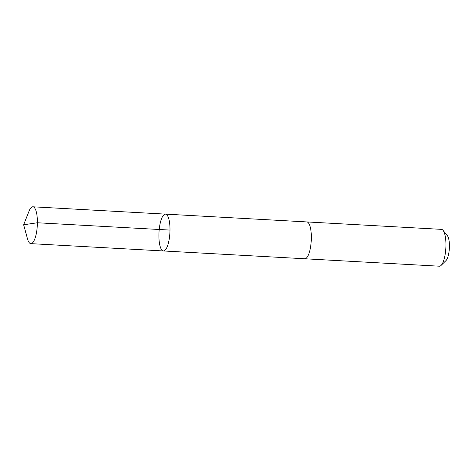 <?xml version="1.0" encoding="UTF-8"?>
<svg xmlns="http://www.w3.org/2000/svg" width="473" height="473" viewBox="0 0 473 473"><rect width="100%" height="100%" fill="white"/><g stroke="black" fill="none" stroke-linecap="round" stroke-linejoin="round"><path stroke-width="0.71" d="M306.717 221.92A18.453 5.457 93.2 0 1 306.817 221.926A18.447 5.457 93.2 0 1 307.533 222.133A18.447 5.457 93.2 0 1 311.163 241.88A18.447 5.457 93.2 0 1 304.783 258.766L163.427 250.962A18.447 5.457 -86.8 0 0 169.813 234.07A18.447 5.457 -86.8 0 0 166.177 214.322A18.447 5.457 -86.8 0 0 165.461 214.121A18.447 5.457 -86.8 0 0 158.999 232.243A18.447 5.457 -86.8 0 0 163.427 250.962A18.447 5.457 -86.8 0 0 169.813 234.07A18.447 5.457 -86.8 0 0 166.177 214.322A18.447 5.457 -86.8 0 0 165.461 214.121L32.874 206.796A18.453 5.457 93.2 0 1 33.589 207.003A18.453 5.457 93.2 0 1 37.225 226.75A18.453 5.457 93.2 0 1 30.84 243.642A18.453 5.457 93.2 0 1 30.124 243.441A18.453 5.457 93.2 0 1 27.481 238.8L23.65 224.77L29.001 211.242A18.453 5.457 93.2 0 1 32.874 206.796M165.461 214.121L306.817 221.926A18.453 5.457 93.2 0 1 311.246 240.651A18.453 5.457 93.2 0 1 304.778 258.772A18.453 5.457 93.2 0 1 304.683 258.761M306.817 221.926L441.41 229.358A18.453 5.457 93.2 0 1 443.047 230.357A18.453 5.457 93.2 0 1 445.844 248.083A18.453 5.457 93.2 0 1 441.114 265.388A18.453 5.457 93.2 0 1 439.376 266.204L304.778 258.772M443.047 230.357L447.363 235.666A13.126 3.879 93.2 0 1 449.35 248.272A13.126 3.879 93.2 0 1 445.986 260.588L441.114 265.388M169.984 230.085L37.397 222.765L23.65 224.77M163.427 250.962L30.84 243.642"/></g></svg>
